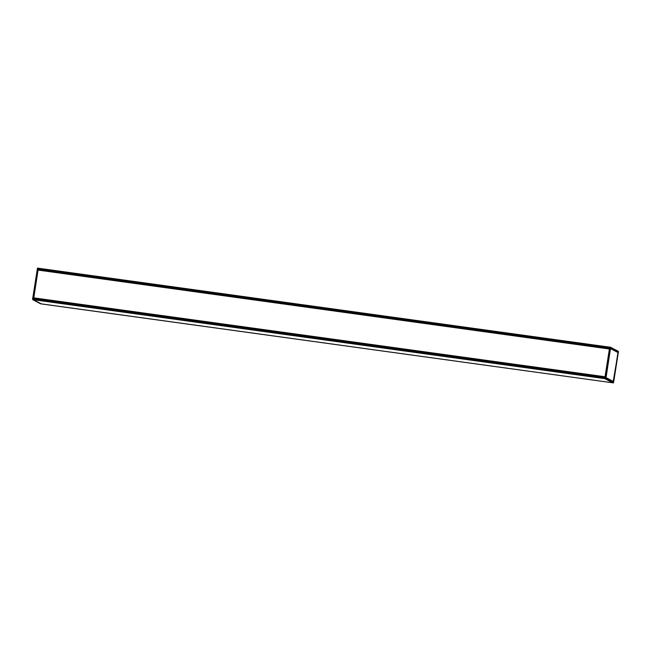 <?xml version="1.0" encoding="UTF-8"?>
<svg xmlns="http://www.w3.org/2000/svg" width="651" height="651" viewBox="0 0 651 651"><rect width="100%" height="100%" fill="white"/><g stroke="black" fill="none" stroke-linecap="round" stroke-linejoin="round"><path stroke-width="0.98" d="M38.482 269.433L38.328 268.228L610.516 347.292L605.511 378.744L604.763 378.565L609.686 347.162L38.328 268.228M40.557 303.797L32.615 299.525L41.29 303.911L612.591 382.772L41.282 303.871L33.396 299.712L33.559 298.679L604.917 377.588L33.559 298.679M610.443 348.586L617.978 352.516L613.437 381.519L606.032 377.613L610.508 348.513L605.935 377.596M609.491 348.358L38.368 269.416M610.475 347.211L618.409 351.394L609.686 347.162M33.396 299.712L604.763 378.63L613.445 382.926L605.601 378.67L610.516 347.292L618.45 351.483M605.878 377.759L613.429 381.519L617.978 352.516L610.548 348.537M610.532 348.521L617.978 352.516M617.775 352.346L610.508 348.179M610.483 348.057L605.845 377.962L610.532 348.049M613.494 381.991L618.149 351.979L610.524 348.082M618.157 352.167L613.201 381.576M612.713 382.837L604.763 378.565M613.429 382.137L605.853 378.141L613.364 382.039M38.067 269.441L38.263 268.236L37.465 268.147L32.615 299.525L33.339 299.639L38.067 269.441M40.525 303.789L32.55 299.525L37.465 268.147L32.55 299.517M33.803 297.979L33.526 298.435L33.803 297.979M33.771 298.703L33.876 297.995M38.254 270.043L38.336 269.49M33.762 297.979L605.031 376.88L33.762 297.979L38.059 270.01L609.409 348.928L38.059 270.01M38.165 269.262L609.523 348.179M38.157 269.172L609.539 348.09M38.295 268.302L609.67 347.219M33.526 298.752L604.909 377.67M33.396 299.623L604.771 378.532M617.685 352.297L610.492 348.293M612.998 381.632L605.861 377.873M618.149 351.979L610.573 347.992M613.535 382.853L618.45 351.475L613.445 382.926M613.096 381.559L605.886 377.678M37.555 268.074L38.287 268.163L37.465 268.147M604.925 377.539L33.771 298.654M605.031 376.848L33.681 297.938M605.048 376.758L33.681 297.841M609.393 349.001L38.027 270.084M610.443 347.203L609.71 347.089M613.388 382.047L605.837 378.068"/></g></svg>
